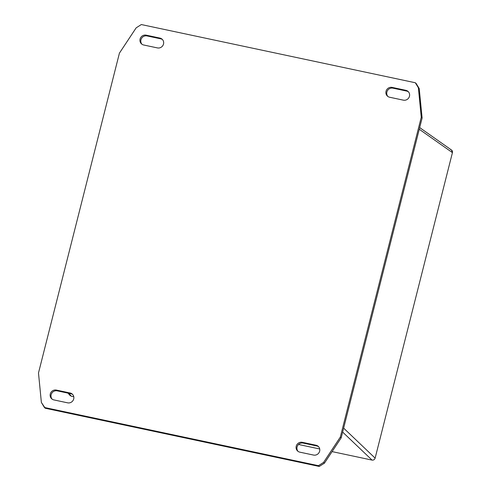 <?xml version="1.0" encoding="UTF-8"?>
<svg xmlns="http://www.w3.org/2000/svg" width="491" height="491" viewBox="0 0 491 491"><rect width="100%" height="100%" fill="white"/><g stroke="black" fill="none" stroke-linecap="round" stroke-linejoin="round"><path stroke-width="0.74" d="M416.178 83.519L419.228 88.558L422.113 118.018L341.177 437.862L324.441 463.154L319.285 466.45L45.276 408.248L319.285 466.45L324.441 463.154L341.177 437.862L422.113 118.018L419.228 88.558L415.325 82.752L416.178 83.519M57.226 390.842A5.125 4.898 -48.2 0 0 52.163 399.171A5.125 4.898 131.8 0 1 57.226 390.842L56.373 390.081A5.125 4.898 -48.2 0 0 51.715 398.815A5.125 4.898 -48.2 0 0 53.881 399.913L67.623 402.835A5.125 4.898 -48.2 0 0 72.287 394.095A5.125 4.898 -48.2 0 0 70.115 392.996L56.373 390.081L57.226 390.842L70.968 393.764L57.226 390.842M72.693 394.506A5.125 4.898 -48.2 0 0 70.968 393.764L70.115 392.996L70.968 393.764A5.125 4.898 131.8 0 1 72.693 394.506M162.496 39.587A5.125 4.898 -48.2 0 0 160.778 38.844L147.036 35.929A5.125 4.898 -48.2 0 0 141.973 44.258A5.125 4.898 131.8 0 1 147.036 35.929L146.183 35.162A5.125 4.898 -48.2 0 0 141.518 43.902A5.125 4.898 -48.2 0 0 143.691 45L157.433 47.915A5.125 4.898 -48.2 0 0 162.091 39.182A5.125 4.898 -48.2 0 0 159.925 38.083L146.183 35.162L147.036 35.929L160.778 38.844L159.925 38.083L160.778 38.844A5.125 4.898 131.8 0 1 162.496 39.587M316.91 446L303.168 443.085A5.125 4.898 -48.2 0 0 298.098 451.413A5.125 4.898 131.8 0 1 303.168 443.085L316.91 446L316.051 445.239L302.309 442.317L303.168 443.085L302.309 442.317A5.125 4.898 -48.2 0 0 297.65 451.057A5.125 4.898 -48.2 0 0 299.823 452.156L313.565 455.071A5.125 4.898 -48.2 0 0 318.223 446.337A5.125 4.898 -48.2 0 0 316.051 445.239L316.91 446A5.125 4.898 131.8 0 1 318.628 446.742A5.125 4.898 -48.2 0 0 316.91 446M392.972 88.165A5.125 4.898 -48.2 0 0 387.908 96.494A5.125 4.898 131.8 0 1 392.972 88.165L392.119 87.404A5.125 4.898 -48.2 0 0 387.454 96.138A5.125 4.898 -48.2 0 0 389.627 97.236L403.369 100.158A5.125 4.898 -48.2 0 0 408.033 91.418A5.125 4.898 -48.2 0 0 405.861 90.319L392.119 87.404L392.972 88.165L406.714 91.087L392.972 88.165M408.432 91.829A5.125 4.898 -48.2 0 0 406.714 91.087L405.861 90.319L406.714 91.087A5.125 4.898 131.8 0 1 408.432 91.829M38.488 372.982L119.423 53.138L136.16 27.846L141.316 24.55L415.325 82.752L419.228 88.558L418.375 87.791L421.253 117.251L422.113 118.018L421.253 117.251L340.318 437.094L341.177 437.862L340.318 437.094L323.587 462.387L324.441 463.154L323.587 462.387L318.426 465.683L319.285 466.45L318.426 465.683L44.417 407.481L45.276 408.248L41.373 402.442L38.488 372.982L41.373 402.442L44.417 407.481L318.426 465.683L323.587 462.387L340.318 437.094L421.253 117.251L418.375 87.791L415.325 82.752L141.316 24.55L136.16 27.846L119.423 53.138L38.488 372.982M389.627 97.236A5.125 4.898 131.8 0 1 386.03 91.289A5.125 4.898 131.8 0 1 392.119 87.404L405.861 90.319A5.125 4.898 131.8 0 1 409.457 96.267A5.125 4.898 131.8 0 1 403.369 100.158L389.627 97.236M302.309 442.317L316.051 445.239A5.125 4.898 131.8 0 1 319.647 451.186A5.125 4.898 131.8 0 1 313.565 455.071L299.823 452.156A5.125 4.898 131.8 0 1 296.226 446.209A5.125 4.898 131.8 0 1 302.309 442.317M157.433 47.915L143.691 45A5.125 4.898 131.8 0 1 140.095 39.053A5.125 4.898 131.8 0 1 146.183 35.162L159.925 38.083A5.125 4.898 131.8 0 1 163.521 44.024A5.125 4.898 131.8 0 1 157.433 47.915M53.881 399.913A5.125 4.898 131.8 0 1 50.285 393.966A5.125 4.898 131.8 0 1 56.373 390.081L70.115 392.996A5.125 4.898 131.8 0 1 73.711 398.944A5.125 4.898 131.8 0 1 67.623 402.835L53.881 399.913M450.615 149.632C452.058 150.099 452.665 151.099 452.432 152.633L419.265 129.262L452.432 152.633L375.13 458.134C374.602 459.607 373.577 460.263 372.055 460.098L332.082 451.603L372.055 460.098L342.644 432.074L372.055 460.098C373.577 460.263 374.602 459.607 375.13 458.134L343.639 428.127L375.13 458.134L452.432 152.633L451.499 150.019L419.688 127.599M67.979 393.125L70.004 395.451L71.312 396.219L68.758 393.291L71.312 396.219L73.779 396.74L71.312 396.219L69.421 394.052M298.522 444.478L319.715 448.983L298.522 444.478"/></g></svg>
